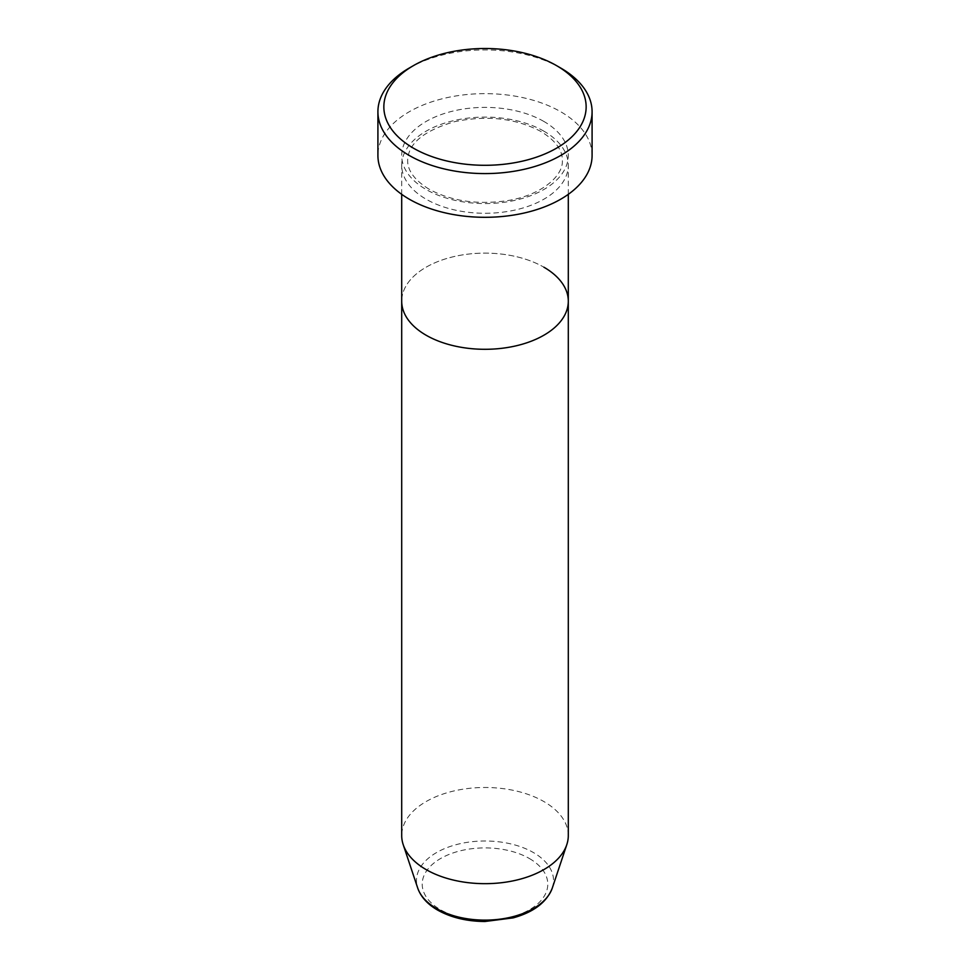 <?xml version="1.0" encoding="UTF-8"?>
<svg xmlns="http://www.w3.org/2000/svg" width="970" height="970" viewBox="0 0 970 970"><rect width="100%" height="100%" fill="white"/><g stroke="black" fill="none" stroke-linecap="round" stroke-linejoin="round"><path stroke-width="0.73" stroke-dasharray="4.85 3.64" d="M543.903 131.18A83.299 48.088 0 0 0 453.123 120.765A83.299 48.088 0 0 0 401.701 165.191A83.299 48.088 0 0 0 426.097 199.189A83.299 48.088 0 0 0 516.877 209.617A83.299 48.088 0 0 0 568.299 165.191A83.299 48.088 0 0 0 543.903 131.18M568.299 301.209A83.299 48.088 0 0 0 543.903 267.211A83.299 48.088 0 0 0 453.123 256.783A83.299 48.088 0 0 0 401.701 301.209A83.299 48.088 0 0 1 453.123 256.783A83.299 48.088 0 0 1 543.903 267.211M592.088 155.479A107.088 61.825 0 0 0 560.733 111.756A107.088 61.825 0 0 0 444.017 98.346A107.088 61.825 0 0 0 377.912 155.479M409.267 68.033A107.088 61.825 180 0 1 560.733 68.033M568.299 835.582A83.299 48.088 0 0 0 543.903 801.572A83.299 48.088 0 0 0 453.123 791.144A83.299 48.088 0 0 0 401.701 835.582M543.903 121.468A83.299 48.088 0 0 0 426.097 121.468A83.299 48.088 0 0 0 426.097 189.477A83.299 48.088 0 0 0 543.903 189.477A83.299 48.088 0 0 0 543.903 121.468M529.402 858.523A62.783 36.254 180 0 1 529.402 909.787A62.783 36.254 180 0 1 440.598 909.787A62.783 36.254 180 0 1 440.598 858.523A62.783 36.254 180 0 1 529.402 858.523M552.294 888.059A68.531 39.564 0 0 0 533.464 852.581A68.531 39.564 0 0 0 452.869 845.61A68.531 39.564 0 0 0 417.706 888.059M429.079 189.186C414.639 180.238 407.497 170.623 407.655 160.329C408.188 143.511 423.89 130.611 454.784 121.626C487.231 115.006 515.943 118.291 540.92 131.483C555.361 140.42 562.503 150.035 562.345 160.329C563.534 176.346 540.338 195.807 506.352 200.79C476.67 204.864 450.904 200.984 429.079 189.186M568.299 194.339L568.299 165.191M401.701 194.339L401.701 165.191"/><path stroke-width="1.45" d="M413.475 148.192A101.147 58.394 0 0 0 556.513 148.192A101.147 58.394 0 0 0 556.525 65.608L560.733 68.033A107.088 61.825 180 0 1 592.088 111.756A107.088 61.825 180 0 1 525.982 168.877A107.088 61.825 180 0 1 409.267 155.479A107.088 61.825 180 0 1 377.912 111.756A107.088 61.825 180 0 1 409.267 68.033L413.475 65.608A101.147 58.394 0 0 0 413.475 148.192M417.706 888.059A68.531 39.564 0 0 0 436.536 908.538A68.531 39.564 0 0 0 505.079 918.384A68.531 39.564 0 0 0 552.294 888.059C546.777 902.197 533.742 912.139 513.191 917.875L484.879 921.5C466.715 921.354 450.965 917.547 437.628 910.09C427.479 904.222 420.834 896.886 417.706 888.059L403.217 844.688A83.299 48.088 0 0 1 401.701 835.582L401.701 301.209A83.299 48.088 0 0 0 426.097 335.22A83.299 48.088 0 0 0 516.877 345.635A83.299 48.088 0 0 0 568.299 301.209A83.299 48.088 0 0 0 543.903 267.211M377.912 111.756L377.912 155.479A107.088 61.825 0 0 0 409.267 199.189A107.088 61.825 0 0 0 525.982 212.6A107.088 61.825 0 0 0 592.088 155.479L592.088 111.756M560.733 68.033L556.525 65.608A101.147 58.394 0 0 0 413.475 65.608M403.217 844.688A83.299 48.088 0 0 0 426.097 869.581A83.299 48.088 0 0 0 509.408 881.56A83.299 48.088 0 0 0 566.783 844.688A83.299 48.088 0 0 0 568.299 835.582L568.299 194.339M401.701 194.339L401.701 301.209A83.299 48.088 0 0 0 426.097 335.22A83.299 48.088 0 0 0 516.877 345.635A83.299 48.088 0 0 0 568.299 301.209M552.294 888.059L566.783 844.688"/></g></svg>
